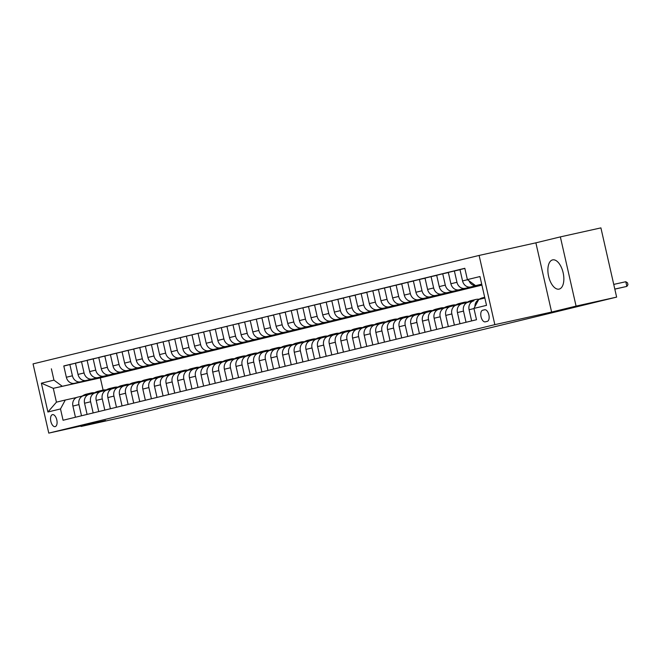<?xml version="1.0" encoding="UTF-8"?>
<svg xmlns="http://www.w3.org/2000/svg" width="661" height="661" viewBox="0 0 661 661"><rect width="100%" height="100%" fill="white"/><g stroke="black" fill="none" stroke-linecap="round" stroke-linejoin="round"><path stroke-width="0.99" d="M559.181 289.088A14.963 7.486 -102.5 0 0 563.155 272.803A14.963 7.486 -102.5 0 0 552.621 259.889A14.963 7.486 -102.5 0 0 552.546 259.905A14.963 7.486 -102.5 0 0 548.58 276.191A14.963 7.486 -102.5 0 0 559.107 289.113A14.963 7.486 -102.5 0 0 559.181 289.088M55.169 426.618A6.139 3.065 -102.5 0 0 56.805 419.942A6.139 3.065 -102.5 0 0 52.483 414.637A6.139 3.065 -102.5 0 0 52.45 414.645A6.139 3.065 -102.5 0 0 50.823 421.33A6.139 3.065 -102.5 0 0 55.144 426.626A6.139 3.065 -102.5 0 0 55.169 426.618M479.109 255.435L33.05 363.889L48.774 433.112L494.841 324.65L479.109 255.435L535.881 242.835L551.613 312.058L576.078 306.109L560.354 236.886L535.881 242.835M560.354 236.886L600.907 227.888L616.63 297.111L576.078 306.109M616.63 297.111L157.715 408.515M484.662 309.753L482.613 310.257A5.949 2.975 -102.5 0 0 481.034 316.726A5.949 2.975 -102.5 0 0 485.224 321.857A5.949 2.975 -102.5 0 0 485.248 321.849L487.297 321.353A5.949 2.975 -102.5 0 0 488.876 314.884A5.949 2.975 -102.5 0 0 484.695 309.745A5.949 2.975 -102.5 0 0 484.662 309.753L484.72 309.745M481.704 284.164L475.573 285.651L467.385 279.603L464.815 268.292L63.811 366.054M467.385 279.603L479.969 276.546L486.521 305.357L473.937 308.414L478.721 299.491L484.844 298.004M481.919 285.106L100.323 377.885L53.285 388.329L56.433 402.169L65.29 400.021L60.498 408.936L63.068 420.256L476.507 319.734L473.937 308.414M60.498 408.936L47.914 412.001L41.37 383.19L53.954 380.133L51.384 368.813M80.964 425.965L81.08 426.461L121.632 417.463L157.748 408.68M81.08 426.461L105.545 420.512L48.774 433.112M551.613 312.058L494.841 324.65M65.29 400.021L76.593 397.509M81.501 415.777L78.965 404.598A7.676 6.643 -103.7 0 1 83.641 395.699A7.676 6.643 -103.7 0 1 83.749 395.675L88.252 394.675M93.16 412.943L90.615 401.764A7.676 6.643 -103.7 0 1 95.291 392.865A7.676 6.643 -103.7 0 1 95.407 392.841L99.902 391.841M104.81 410.109L102.273 398.93A7.676 6.643 -103.7 0 1 106.942 390.031A7.676 6.643 -103.7 0 1 107.057 390.007L111.552 389.007M116.46 407.275L113.923 396.096A7.676 6.643 -103.7 0 1 118.6 387.197A7.676 6.643 -103.7 0 1 118.707 387.172L123.202 386.173M128.118 404.441L125.573 393.262A7.676 6.643 -103.7 0 1 130.25 384.363A7.676 6.643 -103.7 0 1 130.366 384.338L134.861 383.339M139.768 401.607L137.224 390.428A7.676 6.643 -103.7 0 1 141.9 381.529A7.676 6.643 -103.7 0 1 142.016 381.504L146.511 380.505M151.419 398.773L148.882 387.594A7.676 6.643 -103.7 0 1 153.559 378.695A7.676 6.643 -103.7 0 1 153.666 378.67L158.161 377.679M163.077 395.947L160.532 384.76A7.676 6.643 -103.7 0 1 165.209 375.869A7.676 6.643 -103.7 0 1 165.324 375.836L169.819 374.845M174.727 393.113L172.182 381.926A7.676 6.643 -103.7 0 1 176.859 373.035A7.676 6.643 -103.7 0 1 176.974 373.002L181.469 372.011M186.377 390.279L183.841 379.092A7.676 6.643 -103.7 0 1 188.509 370.201A7.676 6.643 -103.7 0 1 188.625 370.177L193.119 369.177M198.027 387.445L195.491 376.266A7.676 6.643 -103.7 0 1 200.167 367.367A7.676 6.643 -103.7 0 1 200.275 367.342L204.77 366.343M209.686 384.611L207.141 373.432A7.676 6.643 -103.7 0 1 211.817 364.533A7.676 6.643 -103.7 0 1 211.933 364.508L216.428 363.509M221.336 381.777L218.799 370.598A7.676 6.643 -103.7 0 1 223.468 361.699A7.676 6.643 -103.7 0 1 223.583 361.674L228.078 360.675M232.986 378.943L230.449 367.764A7.676 6.643 -103.7 0 1 235.126 358.865A7.676 6.643 -103.7 0 1 235.233 358.84L239.728 357.841M244.644 376.109L242.1 364.93A7.676 6.643 -103.7 0 1 246.776 356.031A7.676 6.643 -103.7 0 1 246.892 356.006L251.387 355.007M256.294 373.275L253.75 362.096A7.676 6.643 -103.7 0 1 258.426 353.197A7.676 6.643 -103.7 0 1 258.542 353.172L263.037 352.173M267.945 370.441L265.408 359.262A7.676 6.643 -103.7 0 1 270.085 350.363A7.676 6.643 -103.7 0 1 270.192 350.338L274.687 349.339M279.595 367.607L277.058 356.428A7.676 6.643 -103.7 0 1 281.735 347.529A7.676 6.643 -103.7 0 1 281.85 347.504L286.345 346.513M291.253 364.781L288.708 353.594A7.676 6.643 -103.7 0 1 293.385 344.703A7.676 6.643 -103.7 0 1 293.501 344.67L297.995 343.679M302.903 361.947L300.367 350.76A7.676 6.643 -103.7 0 1 305.035 341.869A7.676 6.643 -103.7 0 1 305.151 341.836L309.645 340.845M314.553 359.113L312.017 347.934A7.676 6.643 -103.7 0 1 316.693 339.035A7.676 6.643 -103.7 0 1 316.801 339.01L321.296 338.011M326.212 356.279L323.667 345.1A7.676 6.643 -103.7 0 1 328.343 336.201A7.676 6.643 -103.7 0 1 328.459 336.176L332.954 335.177M337.862 353.445L335.325 342.266A7.676 6.643 -103.7 0 1 339.994 333.367A7.676 6.643 -103.7 0 1 340.109 333.342L344.604 332.343M349.512 350.611L346.975 339.432A7.676 6.643 -103.7 0 1 351.652 330.533A7.676 6.643 -103.7 0 1 351.759 330.508L356.254 329.509M361.17 347.777L358.626 336.598A7.676 6.643 -103.7 0 1 363.302 327.699A7.676 6.643 -103.7 0 1 363.418 327.674L367.913 326.674M372.821 344.943L370.276 333.764A7.676 6.643 -103.7 0 1 374.952 324.865A7.676 6.643 -103.7 0 1 375.068 324.84L379.563 323.84M384.471 342.109L381.934 330.93A7.676 6.643 -103.7 0 1 386.611 322.031A7.676 6.643 -103.7 0 1 386.718 322.006L391.213 321.006M396.121 339.275L393.584 328.096A7.676 6.643 -103.7 0 1 398.261 319.197A7.676 6.643 -103.7 0 1 398.376 319.172L402.871 318.181M407.779 336.441L405.234 325.262A7.676 6.643 -103.7 0 1 409.911 316.371A7.676 6.643 -103.7 0 1 410.027 316.338L414.521 315.347M419.429 333.615L416.893 322.428A7.676 6.643 -103.7 0 1 421.561 313.537A7.676 6.643 -103.7 0 1 421.677 313.504L426.171 312.513M431.079 330.781L428.543 319.594A7.676 6.643 -103.7 0 1 433.219 310.703A7.676 6.643 -103.7 0 1 433.327 310.678L437.822 309.679M442.738 327.947L440.193 316.768A7.676 6.643 -103.7 0 1 444.87 307.869A7.676 6.643 -103.7 0 1 444.985 307.844L449.48 306.844M454.388 325.113L451.851 313.934A7.676 6.643 -103.7 0 1 456.52 305.035A7.676 6.643 -103.7 0 1 456.635 305.01L461.13 304.01M466.038 322.279L463.501 311.1A7.676 6.643 -103.7 0 1 468.178 302.201A7.676 6.643 -103.7 0 1 468.285 302.176L472.78 301.176M100.323 377.885L103.099 390.097M481.729 284.288L475.573 285.651M481.753 284.395L476.796 285.494A7.676 6.643 -103.7 0 1 475.647 285.635M481.786 284.519L470.739 286.973A7.676 6.643 -103.7 0 1 462.551 280.925L459.973 269.605L464.848 268.424M481.811 284.635L465.146 288.328A7.676 6.643 -103.7 0 1 456.958 282.288L454.38 270.969L459.998 269.721M481.836 284.759L459.081 289.807A7.676 6.643 -103.7 0 1 450.893 283.759L448.323 272.439L454.38 270.969M481.861 284.858L453.487 291.162A7.676 6.643 -103.7 0 1 445.299 285.122L442.73 273.803L448.348 272.555M469.872 287.659L447.431 292.641A7.676 6.643 -103.7 0 1 439.243 286.593L436.673 275.273L442.73 273.803M469.897 287.775L441.837 293.996A7.676 6.643 -103.7 0 1 433.649 287.956L431.079 276.637L436.698 275.389M458.222 290.493L435.781 295.467A7.676 6.643 -103.7 0 1 427.593 289.427L425.015 278.107L431.079 276.637M458.247 290.6L430.187 296.83A7.676 6.643 -103.7 0 1 421.999 290.79L419.429 279.471L425.048 278.223M446.572 293.327L424.122 298.301A7.676 6.643 -103.7 0 1 415.934 292.261L413.365 280.942L419.429 279.471M446.596 293.434L418.529 299.664A7.676 6.643 -103.7 0 1 410.341 293.624L407.771 282.305L413.389 281.057M434.913 296.161L412.472 301.135A7.676 6.643 -103.7 0 1 404.284 295.095L401.714 283.776L407.771 282.305M434.938 296.268L406.879 302.498A7.676 6.643 -103.7 0 1 398.69 296.45L396.121 285.139L401.739 283.891M423.263 298.987L400.822 303.969A7.676 6.643 -103.7 0 1 392.634 297.929L390.064 286.61L396.121 285.139M423.288 299.103L395.228 305.332A7.676 6.643 -103.7 0 1 387.04 299.284L384.471 287.973L390.089 286.725M411.613 301.821L389.172 306.803A7.676 6.643 -103.7 0 1 380.976 300.763L378.406 289.444L384.471 287.973M411.638 301.937L383.578 308.166A7.676 6.643 -103.7 0 1 375.39 302.118L372.812 290.799L378.431 289.559M399.955 304.655L377.514 309.637A7.676 6.643 -103.7 0 1 369.325 303.597L366.756 292.278L372.812 290.799M399.988 304.771L371.92 311A7.676 6.643 -103.7 0 1 363.732 304.952L361.162 293.633L366.781 292.385M388.304 307.489L365.864 312.471A7.676 6.643 -103.7 0 1 357.675 306.423L355.106 295.112L361.162 293.633M388.329 307.605L360.27 313.826A7.676 6.643 -103.7 0 1 352.082 307.786L349.512 296.467L355.131 295.219M376.654 310.323L354.213 315.305A7.676 6.643 -103.7 0 1 346.025 309.257L343.447 297.946L349.512 296.467M376.679 310.439L348.62 316.66A7.676 6.643 -103.7 0 1 340.432 310.62L337.854 299.301L343.472 298.053M365.004 313.157L342.555 318.139A7.676 6.643 -103.7 0 1 334.367 312.091L331.797 300.772L337.854 299.301M365.029 313.273L336.961 319.494A7.676 6.643 -103.7 0 1 328.773 313.454L326.204 302.135L331.822 300.887M353.346 315.991L330.905 320.973A7.676 6.643 -103.7 0 1 322.717 314.925L320.147 303.606L326.204 302.135M353.371 316.107L325.311 322.328A7.676 6.643 -103.7 0 1 317.123 316.288L314.553 304.969L320.172 303.721M341.696 318.825L319.255 323.807A7.676 6.643 -103.7 0 1 311.067 317.759L308.489 306.44L314.553 304.969M341.72 318.933L313.661 325.162A7.676 6.643 -103.7 0 1 305.473 319.123L302.903 307.803L308.522 306.555M330.046 321.659L307.596 326.633A7.676 6.643 -103.7 0 1 299.408 320.593L296.839 309.274L302.903 307.803M330.07 321.767L302.003 327.996A7.676 6.643 -103.7 0 1 293.815 321.957L291.245 310.637L296.863 309.389M318.387 324.493L295.946 329.467A7.676 6.643 -103.7 0 1 287.758 323.427L285.188 312.108L291.245 310.637M318.412 324.601L290.353 330.83A7.676 6.643 -103.7 0 1 282.164 324.782L279.595 313.471L285.213 312.223M306.737 327.319L284.296 332.301A7.676 6.643 -103.7 0 1 276.108 326.261L273.538 314.942L279.595 313.471M306.762 327.435L278.702 333.665A7.676 6.643 -103.7 0 1 270.514 327.616L267.945 316.305L273.563 315.057M295.087 330.153L272.646 335.135A7.676 6.643 -103.7 0 1 264.458 329.095L261.88 317.776L267.945 316.305M295.112 330.269L267.052 336.499A7.676 6.643 -103.7 0 1 258.864 330.45L256.286 319.131L261.905 317.891M283.429 332.987L260.988 337.969A7.676 6.643 -103.7 0 1 252.799 331.929L250.23 320.61L256.286 319.131M283.462 333.103L255.394 339.333A7.676 6.643 -103.7 0 1 247.206 333.284L244.636 321.965L250.255 320.717M271.778 335.821L249.337 340.803A7.676 6.643 -103.7 0 1 241.149 334.763L238.58 323.444L244.636 321.965M271.803 335.937L243.744 342.167A7.676 6.643 -103.7 0 1 235.556 336.119L232.986 324.799L238.604 323.551M260.128 338.655L237.687 343.637A7.676 6.643 -103.7 0 1 229.499 337.589L226.921 326.278L232.986 324.799M260.153 338.771L232.094 344.992A7.676 6.643 -103.7 0 1 223.905 338.953L221.328 327.633L226.954 326.385M248.478 341.489L226.029 346.471A7.676 6.643 -103.7 0 1 217.841 340.423L215.271 329.112L221.328 327.633M248.503 341.605L220.435 347.826A7.676 6.643 -103.7 0 1 212.247 341.787L209.677 330.467L215.296 329.219M236.82 344.323L214.379 349.305A7.676 6.643 -103.7 0 1 206.191 343.257L203.621 331.938L209.677 330.467M236.845 344.439L208.785 350.661A7.676 6.643 -103.7 0 1 200.597 344.621L198.027 333.301L203.646 332.053M225.17 347.157L202.729 352.139A7.676 6.643 -103.7 0 1 194.541 346.091L191.971 334.772L198.027 333.301M225.194 347.273L197.135 353.495A7.676 6.643 -103.7 0 1 188.947 347.455L186.377 336.135L191.996 334.887M213.52 349.991L191.07 354.965A7.676 6.643 -103.7 0 1 182.882 348.925L180.313 337.606L186.377 336.135M213.544 350.099L185.485 356.329A7.676 6.643 -103.7 0 1 177.288 350.289L174.719 338.969L180.337 337.721M201.861 352.825L179.42 357.799A7.676 6.643 -103.7 0 1 171.232 351.759L168.662 340.44L174.719 338.969M201.886 352.933L173.826 359.163A7.676 6.643 -103.7 0 1 165.638 353.123L163.069 341.803L168.687 340.555M190.211 355.659L167.77 360.633A7.676 6.643 -103.7 0 1 159.582 354.593L157.012 343.274L163.069 341.803M190.236 355.767L162.176 361.997A7.676 6.643 -103.7 0 1 153.988 355.949L151.419 344.637L157.037 343.39M178.561 358.485L156.12 363.467A7.676 6.643 -103.7 0 1 147.932 357.427L145.354 346.108L151.419 344.637M178.586 358.601L150.526 364.831A7.676 6.643 -103.7 0 1 142.338 358.783L139.76 347.471L145.379 346.224M166.903 361.319L144.462 366.301A7.676 6.643 -103.7 0 1 136.273 360.262L133.704 348.942L139.76 347.471M166.936 361.435L138.868 367.665A7.676 6.643 -103.7 0 1 130.68 361.617L128.11 350.297L133.729 349.058M155.252 364.153L132.811 369.135A7.676 6.643 -103.7 0 1 124.623 363.096L122.054 351.776L128.11 350.297M155.277 364.269L127.218 370.499A7.676 6.643 -103.7 0 1 119.03 364.451L116.46 353.131L122.078 351.883M143.602 366.987L121.161 371.969A7.676 6.643 -103.7 0 1 112.973 365.921L110.395 354.61L116.46 353.131M143.627 367.103L115.568 373.333A7.676 6.643 -103.7 0 1 107.379 367.285L104.802 355.965L110.428 354.717M131.952 369.821L109.503 374.804A7.676 6.643 -103.7 0 1 101.315 368.755L98.745 357.444L104.802 355.965M131.977 369.937L103.909 376.159A7.676 6.643 -103.7 0 1 95.721 370.119L93.151 358.799L98.77 357.551M120.294 372.655L97.853 377.638A7.676 6.643 -103.7 0 1 89.665 371.589L87.095 360.27L93.151 358.799M120.319 372.771L92.259 378.993A7.676 6.643 -103.7 0 1 84.071 372.953L81.501 361.633L87.12 360.385M108.644 375.489L86.203 380.472A7.676 6.643 -103.7 0 1 78.015 374.423L75.445 363.104L81.501 361.633M108.668 375.605L80.609 381.827A7.676 6.643 -103.7 0 1 72.421 375.787L69.851 364.467L75.47 363.22M96.993 378.323L74.544 383.306A7.676 6.643 -103.7 0 1 66.356 377.257L63.787 365.938L69.851 364.467M97.018 378.431L53.285 388.329L41.37 383.19M474.937 306.547A7.676 6.643 -103.7 0 1 478.523 299.854M475.556 285.635A7.676 6.643 -103.7 0 1 469.037 280.826M471.632 320.916L469.095 309.736A7.676 6.643 -103.7 0 1 473.772 300.838A7.676 6.643 -103.7 0 1 473.879 300.813L473.772 300.838M459.982 323.75L457.437 312.57A7.676 6.643 -103.7 0 1 462.113 303.672A7.676 6.643 -103.7 0 1 462.229 303.647L468.062 302.226M448.332 326.584L445.787 315.404A7.676 6.643 -103.7 0 1 450.463 306.506A7.676 6.643 -103.7 0 1 450.579 306.481L456.412 305.06M436.673 329.418L434.137 318.238A7.676 6.643 -103.7 0 1 438.813 309.34A7.676 6.643 -103.7 0 1 438.921 309.315L444.754 307.894M425.023 332.252L422.486 321.072A7.676 6.643 -103.7 0 1 427.155 312.174A7.676 6.643 -103.7 0 1 427.27 312.149L433.104 310.728M413.373 335.086L410.828 323.907A7.676 6.643 -103.7 0 1 415.505 315.008A7.676 6.643 -103.7 0 1 415.62 314.983L421.454 313.562M401.714 337.92L399.178 326.741A7.676 6.643 -103.7 0 1 403.854 317.842A7.676 6.643 -103.7 0 1 403.962 317.817L409.803 316.396M390.064 340.754L387.528 329.566A7.676 6.643 -103.7 0 1 392.204 320.676A7.676 6.643 -103.7 0 1 392.312 320.651L398.145 319.23M378.414 343.588L375.869 332.4A7.676 6.643 -103.7 0 1 380.546 323.51A7.676 6.643 -103.7 0 1 380.662 323.477L386.495 322.064M366.764 346.422L364.219 335.234A7.676 6.643 -103.7 0 1 368.896 326.344A7.676 6.643 -103.7 0 1 369.012 326.311L374.845 324.898M355.106 349.248L352.569 338.068A7.676 6.643 -103.7 0 1 357.246 329.17A7.676 6.643 -103.7 0 1 357.353 329.145L363.186 327.732M343.456 352.082L340.911 340.902A7.676 6.643 -103.7 0 1 345.587 332.004A7.676 6.643 -103.7 0 1 345.703 331.979L351.536 330.558M331.805 354.916L329.261 343.737A7.676 6.643 -103.7 0 1 333.937 334.838A7.676 6.643 -103.7 0 1 334.053 334.813L339.886 333.392M320.147 357.75L317.611 346.571A7.676 6.643 -103.7 0 1 322.287 337.672A7.676 6.643 -103.7 0 1 322.394 337.647L328.228 336.226M308.497 360.584L305.96 349.405A7.676 6.643 -103.7 0 1 310.629 340.506A7.676 6.643 -103.7 0 1 310.744 340.481L316.578 339.06M296.847 363.418L294.302 352.239A7.676 6.643 -103.7 0 1 298.979 343.34A7.676 6.643 -103.7 0 1 299.094 343.315L304.928 341.894M285.188 366.252L282.652 355.073A7.676 6.643 -103.7 0 1 287.328 346.174A7.676 6.643 -103.7 0 1 287.436 346.149L293.277 344.728M273.538 369.086L271.002 357.907A7.676 6.643 -103.7 0 1 275.678 349.008A7.676 6.643 -103.7 0 1 275.786 348.983L281.619 347.562M261.888 371.92L259.343 360.732A7.676 6.643 -103.7 0 1 264.02 351.842A7.676 6.643 -103.7 0 1 264.136 351.817L269.969 350.396M250.238 374.754L247.693 363.567A7.676 6.643 -103.7 0 1 252.37 354.676A7.676 6.643 -103.7 0 1 252.485 354.643L258.319 353.23M238.58 377.58L236.043 366.401A7.676 6.643 -103.7 0 1 240.72 357.51A7.676 6.643 -103.7 0 1 240.827 357.477L246.66 356.064M226.93 380.414L224.393 369.235A7.676 6.643 -103.7 0 1 229.061 360.336A7.676 6.643 -103.7 0 1 229.177 360.311L235.01 358.898M215.279 383.248L212.735 372.069A7.676 6.643 -103.7 0 1 217.411 363.17A7.676 6.643 -103.7 0 1 217.527 363.145L223.36 361.724M203.621 386.082L201.084 374.903A7.676 6.643 -103.7 0 1 205.761 366.004A7.676 6.643 -103.7 0 1 205.868 365.979L211.702 364.558M191.971 388.916L189.434 377.737A7.676 6.643 -103.7 0 1 194.103 368.838A7.676 6.643 -103.7 0 1 194.218 368.813L200.052 367.392M180.321 391.75L177.776 380.571A7.676 6.643 -103.7 0 1 182.453 371.672A7.676 6.643 -103.7 0 1 182.568 371.647L188.402 370.226M168.662 394.584L166.126 383.405A7.676 6.643 -103.7 0 1 170.802 374.506A7.676 6.643 -103.7 0 1 170.918 374.481L176.751 373.06M157.012 397.418L154.476 386.239A7.676 6.643 -103.7 0 1 159.152 377.34A7.676 6.643 -103.7 0 1 159.26 377.315L165.093 375.894M145.362 400.252L142.817 389.065A7.676 6.643 -103.7 0 1 147.494 380.174A7.676 6.643 -103.7 0 1 147.61 380.149L153.443 378.728M133.712 403.086L131.167 391.899A7.676 6.643 -103.7 0 1 135.844 383.008A7.676 6.643 -103.7 0 1 135.959 382.975L141.793 381.562M122.054 405.92L119.517 394.733A7.676 6.643 -103.7 0 1 124.194 385.842A7.676 6.643 -103.7 0 1 124.301 385.809L130.134 384.396M110.404 408.746L107.867 397.567A7.676 6.643 -103.7 0 1 112.535 388.668A7.676 6.643 -103.7 0 1 112.651 388.643L118.484 387.23M98.753 411.58L96.209 400.401A7.676 6.643 -103.7 0 1 100.885 391.502A7.676 6.643 -103.7 0 1 101.001 391.477L106.834 390.064M87.095 414.414L84.558 403.235A7.676 6.643 -103.7 0 1 89.235 394.336A7.676 6.643 -103.7 0 1 89.342 394.311L95.176 392.89M53.954 380.133L62.142 386.173M75.445 417.248L72.908 406.069A7.676 6.643 -103.7 0 1 77.577 397.17A7.676 6.643 -103.7 0 1 77.692 397.145L83.526 395.724M47.914 412.001L56.433 402.169M614.804 289.08L626.859 286.403L614.821 289.13M613.747 284.404L625.793 281.726L626.859 286.403L627.95 284.701L627.529 282.834L625.793 281.726M483.538 298.326A14.674 12.708 -103.7 0 1 484.753 297.599M478.878 299.458A14.674 12.708 -103.7 0 1 482.522 297.83L484.29 297.4A14.674 12.708 76.3 0 0 480.646 299.028M481.762 298.755A14.674 12.708 -103.7 0 1 484.695 297.326A14.674 12.708 76.3 0 0 484.29 297.4M471.433 301.474A14.674 12.708 -103.7 0 1 475.532 299.532A14.674 12.708 -103.7 0 1 479.167 299.259M466.914 302.507A14.674 12.708 -103.7 0 1 470.872 300.664L472.64 300.234A14.674 12.708 76.3 0 0 468.666 302.094M469.74 301.854A14.674 12.708 -103.7 0 1 473.763 299.962L475.532 299.532M473.202 300.111A14.674 12.708 76.3 0 0 472.64 300.234M459.783 304.308A14.674 12.708 -103.7 0 1 463.882 302.366A14.674 12.708 -103.7 0 1 467.517 302.094M455.255 305.341A14.674 12.708 -103.7 0 1 459.221 303.498L460.99 303.069A14.674 12.708 76.3 0 0 457.015 304.928M458.081 304.688A14.674 12.708 -103.7 0 1 462.105 302.796L463.882 302.366M461.552 302.945A14.674 12.708 76.3 0 0 460.99 303.069M448.133 307.142A14.674 12.708 -103.7 0 1 452.223 305.192A14.674 12.708 -103.7 0 1 455.867 304.928M443.605 308.175A14.674 12.708 -103.7 0 1 447.563 306.332L449.34 305.894A14.674 12.708 76.3 0 0 445.357 307.762M446.431 307.522A14.674 12.708 -103.7 0 1 450.455 305.63L452.223 305.192M449.901 305.779A14.674 12.708 76.3 0 0 449.34 305.894M436.475 309.976A14.674 12.708 -103.7 0 1 440.573 308.026A14.674 12.708 -103.7 0 1 444.209 307.762M431.955 311.009A14.674 12.708 -103.7 0 1 435.913 309.166L437.681 308.728A14.674 12.708 76.3 0 0 433.707 310.587M434.781 310.356A14.674 12.708 -103.7 0 1 438.805 308.456L440.573 308.026M438.243 308.613A14.674 12.708 76.3 0 0 437.681 308.728M424.825 312.81A14.674 12.708 -103.7 0 1 428.923 310.86A14.674 12.708 -103.7 0 1 432.558 310.596M420.305 313.843A14.674 12.708 -103.7 0 1 424.263 311.992L426.031 311.562A14.674 12.708 76.3 0 0 422.057 313.421M423.123 313.19A14.674 12.708 -103.7 0 1 427.146 311.29L428.923 310.86M426.593 311.447A14.674 12.708 76.3 0 0 426.031 311.562M413.175 315.644A14.674 12.708 -103.7 0 1 417.265 313.694A14.674 12.708 -103.7 0 1 420.908 313.43M408.647 316.677A14.674 12.708 -103.7 0 1 412.604 314.826L414.381 314.396A14.674 12.708 76.3 0 0 410.398 316.255M411.473 316.016A14.674 12.708 -103.7 0 1 415.496 314.124L417.265 313.694M414.943 314.281A14.674 12.708 76.3 0 0 414.381 314.396M401.524 318.478A14.674 12.708 -103.7 0 1 405.614 316.528A14.674 12.708 -103.7 0 1 409.25 316.264M396.997 319.511A14.674 12.708 -103.7 0 1 400.954 317.66L402.723 317.23A14.674 12.708 76.3 0 0 398.748 319.089M399.822 318.85A14.674 12.708 -103.7 0 1 403.846 316.958L405.614 316.528M403.293 317.106A14.674 12.708 76.3 0 0 402.723 317.23M389.866 321.312A14.674 12.708 -103.7 0 1 393.964 319.362A14.674 12.708 -103.7 0 1 397.6 319.098M385.346 322.345A14.674 12.708 -103.7 0 1 389.304 320.494L391.072 320.064A14.674 12.708 76.3 0 0 387.098 321.924M388.172 321.684A14.674 12.708 -103.7 0 1 392.188 319.792L393.964 319.362M391.634 319.941A14.674 12.708 76.3 0 0 391.072 320.064M378.216 324.146A14.674 12.708 -103.7 0 1 382.314 322.196A14.674 12.708 -103.7 0 1 385.95 321.932M373.688 325.171A14.674 12.708 -103.7 0 1 377.646 323.328L379.422 322.899A14.674 12.708 76.3 0 0 375.44 324.758M376.514 324.518A14.674 12.708 -103.7 0 1 380.538 322.626L382.314 322.196M379.984 322.775A14.674 12.708 76.3 0 0 379.422 322.899M366.566 326.972A14.674 12.708 -103.7 0 1 370.656 325.03A14.674 12.708 -103.7 0 1 374.291 324.766M362.038 328.005A14.674 12.708 -103.7 0 1 365.996 326.162L367.764 325.733A14.674 12.708 76.3 0 0 363.79 327.592M364.864 327.352A14.674 12.708 -103.7 0 1 368.888 325.46L370.656 325.03M368.334 325.609A14.674 12.708 76.3 0 0 367.764 325.733M354.907 329.806A14.674 12.708 -103.7 0 1 359.006 327.864A14.674 12.708 -103.7 0 1 362.641 327.592M350.388 330.839A14.674 12.708 -103.7 0 1 354.346 328.996L356.114 328.567A14.674 12.708 76.3 0 0 352.139 330.426M353.214 330.186A14.674 12.708 -103.7 0 1 357.237 328.294L359.006 327.864M356.676 328.443A14.674 12.708 76.3 0 0 356.114 328.567M343.257 332.64A14.674 12.708 -103.7 0 1 347.356 330.698A14.674 12.708 -103.7 0 1 350.991 330.426M338.729 333.673A14.674 12.708 -103.7 0 1 342.695 331.83L344.464 331.401A14.674 12.708 76.3 0 0 340.489 333.26M341.555 333.02A14.674 12.708 -103.7 0 1 345.579 331.128L347.356 330.698M345.025 331.277A14.674 12.708 76.3 0 0 344.464 331.401M331.607 335.474A14.674 12.708 -103.7 0 1 335.697 333.532A14.674 12.708 -103.7 0 1 339.341 333.26M327.079 336.507A14.674 12.708 -103.7 0 1 331.037 334.664L332.814 334.235A14.674 12.708 76.3 0 0 328.831 336.094M329.905 335.854A14.674 12.708 -103.7 0 1 333.929 333.962L335.697 333.532M333.375 334.111A14.674 12.708 76.3 0 0 332.814 334.235M319.949 338.308A14.674 12.708 -103.7 0 1 324.047 336.358A14.674 12.708 -103.7 0 1 327.682 336.094M315.429 339.341A14.674 12.708 -103.7 0 1 319.387 337.498L321.155 337.06A14.674 12.708 76.3 0 0 317.181 338.919M318.255 338.688A14.674 12.708 -103.7 0 1 322.279 336.796L324.047 336.358M321.717 336.945A14.674 12.708 76.3 0 0 321.155 337.06M308.299 341.142A14.674 12.708 -103.7 0 1 312.397 339.192A14.674 12.708 -103.7 0 1 316.032 338.928M303.779 342.175A14.674 12.708 -103.7 0 1 307.737 340.324L309.505 339.894A14.674 12.708 76.3 0 0 305.531 341.754M306.597 341.522A14.674 12.708 -103.7 0 1 310.62 339.622L312.397 339.192M310.067 339.779A14.674 12.708 76.3 0 0 309.505 339.894M296.649 343.976A14.674 12.708 -103.7 0 1 300.738 342.026A14.674 12.708 -103.7 0 1 304.382 341.762M292.121 345.009A14.674 12.708 -103.7 0 1 296.078 343.158L297.855 342.729A14.674 12.708 76.3 0 0 293.872 344.588M294.946 344.348A14.674 12.708 -103.7 0 1 298.97 342.456L300.738 342.026M298.417 342.613A14.674 12.708 76.3 0 0 297.855 342.729M284.998 346.81A14.674 12.708 -103.7 0 1 289.088 344.86A14.674 12.708 -103.7 0 1 292.724 344.596M280.471 347.843A14.674 12.708 -103.7 0 1 284.428 345.992L286.196 345.563A14.674 12.708 76.3 0 0 282.222 347.422M283.296 347.182A14.674 12.708 -103.7 0 1 287.32 345.29L289.088 344.86M286.767 345.439A14.674 12.708 76.3 0 0 286.196 345.563M273.34 349.644A14.674 12.708 -103.7 0 1 277.438 347.694A14.674 12.708 -103.7 0 1 281.074 347.43M268.82 350.677A14.674 12.708 -103.7 0 1 272.778 348.826L274.546 348.397A14.674 12.708 76.3 0 0 270.572 350.256M271.646 350.016A14.674 12.708 -103.7 0 1 275.662 348.124L277.438 347.694M275.108 348.273A14.674 12.708 76.3 0 0 274.546 348.397M261.69 352.478A14.674 12.708 -103.7 0 1 265.788 350.528A14.674 12.708 -103.7 0 1 269.424 350.264M257.162 353.503A14.674 12.708 -103.7 0 1 261.12 351.66L262.896 351.231A14.674 12.708 76.3 0 0 258.914 353.09M259.988 352.85A14.674 12.708 -103.7 0 1 264.012 350.958L265.788 350.528M263.458 351.107A14.674 12.708 76.3 0 0 262.896 351.231M250.04 355.304A14.674 12.708 -103.7 0 1 254.13 353.362A14.674 12.708 -103.7 0 1 257.773 353.098M245.512 356.337A14.674 12.708 -103.7 0 1 249.47 354.494L251.246 354.065A14.674 12.708 76.3 0 0 247.264 355.924M248.338 355.684A14.674 12.708 -103.7 0 1 252.362 353.792L254.13 353.362M251.808 353.941A14.674 12.708 76.3 0 0 251.246 354.065M238.381 358.138A14.674 12.708 -103.7 0 1 242.48 356.196A14.674 12.708 -103.7 0 1 246.115 355.924M233.862 359.171A14.674 12.708 -103.7 0 1 237.82 357.328L239.588 356.899A14.674 12.708 76.3 0 0 235.613 358.758M236.688 358.518A14.674 12.708 -103.7 0 1 240.711 356.626L242.48 356.196M240.15 356.775A14.674 12.708 76.3 0 0 239.588 356.899M226.731 360.972A14.674 12.708 -103.7 0 1 230.829 359.03A14.674 12.708 -103.7 0 1 234.465 358.758M222.203 362.005A14.674 12.708 -103.7 0 1 226.169 360.162L227.938 359.733A14.674 12.708 76.3 0 0 223.963 361.592M225.029 361.352A14.674 12.708 -103.7 0 1 229.053 359.46L230.829 359.03M228.499 359.609A14.674 12.708 76.3 0 0 227.938 359.733M215.081 363.806A14.674 12.708 -103.7 0 1 219.171 361.864A14.674 12.708 -103.7 0 1 222.815 361.592M210.553 364.839A14.674 12.708 -103.7 0 1 214.511 362.996L216.287 362.567A14.674 12.708 76.3 0 0 212.305 364.426M213.379 364.186A14.674 12.708 -103.7 0 1 217.403 362.294L219.171 361.864M216.849 362.443A14.674 12.708 76.3 0 0 216.287 362.567M203.423 366.64A14.674 12.708 -103.7 0 1 207.521 364.69A14.674 12.708 -103.7 0 1 211.156 364.426M198.903 367.673A14.674 12.708 -103.7 0 1 202.861 365.83L204.629 365.401A14.674 12.708 76.3 0 0 200.655 367.26M201.729 367.02A14.674 12.708 -103.7 0 1 205.753 365.128L207.521 364.69M205.191 365.277A14.674 12.708 76.3 0 0 204.629 365.401M191.773 369.474A14.674 12.708 -103.7 0 1 195.871 367.524A14.674 12.708 -103.7 0 1 199.506 367.26M187.253 370.507A14.674 12.708 -103.7 0 1 191.211 368.664L192.979 368.227A14.674 12.708 76.3 0 0 189.005 370.086M190.071 369.854A14.674 12.708 -103.7 0 1 194.094 367.962L195.871 367.524M193.541 368.111A14.674 12.708 76.3 0 0 192.979 368.227M180.123 372.308A14.674 12.708 -103.7 0 1 184.212 370.358A14.674 12.708 -103.7 0 1 187.856 370.094M175.595 373.341A14.674 12.708 -103.7 0 1 179.552 371.49L181.329 371.061A14.674 12.708 76.3 0 0 177.346 372.92M178.42 372.688A14.674 12.708 -103.7 0 1 182.444 370.788L184.212 370.358M181.891 370.945A14.674 12.708 76.3 0 0 181.329 371.061M168.472 375.142A14.674 12.708 -103.7 0 1 172.562 373.192A14.674 12.708 -103.7 0 1 176.198 372.928M163.945 376.175A14.674 12.708 -103.7 0 1 167.902 374.324L169.67 373.895A14.674 12.708 76.3 0 0 165.696 375.754M166.77 375.514A14.674 12.708 -103.7 0 1 170.794 373.622L172.562 373.192M170.241 373.779A14.674 12.708 76.3 0 0 169.67 373.895M156.814 377.976A14.674 12.708 -103.7 0 1 160.912 376.026A14.674 12.708 -103.7 0 1 164.548 375.762M152.294 379.009A14.674 12.708 -103.7 0 1 156.252 377.158L158.02 376.729A14.674 12.708 76.3 0 0 154.046 378.588M155.12 378.348A14.674 12.708 -103.7 0 1 159.144 376.456L160.912 376.026M158.582 376.605A14.674 12.708 76.3 0 0 158.02 376.729M145.164 380.81A14.674 12.708 -103.7 0 1 149.262 378.86A14.674 12.708 -103.7 0 1 152.898 378.596M140.636 381.843A14.674 12.708 -103.7 0 1 144.594 379.992L146.37 379.563A14.674 12.708 76.3 0 0 142.388 381.422M143.462 381.182A14.674 12.708 -103.7 0 1 147.486 379.29L149.262 378.86M146.932 379.439A14.674 12.708 76.3 0 0 146.37 379.563M133.514 383.644A14.674 12.708 -103.7 0 1 137.604 381.694A14.674 12.708 -103.7 0 1 141.247 381.43M128.986 384.669A14.674 12.708 -103.7 0 1 132.944 382.826L134.72 382.397A14.674 12.708 76.3 0 0 130.738 384.256M131.812 384.016A14.674 12.708 -103.7 0 1 135.836 382.124L137.604 381.694M135.282 382.273A14.674 12.708 76.3 0 0 134.72 382.397M121.855 386.47A14.674 12.708 -103.7 0 1 125.954 384.528A14.674 12.708 -103.7 0 1 129.589 384.264M117.336 387.503A14.674 12.708 -103.7 0 1 121.294 385.66L123.062 385.231A14.674 12.708 76.3 0 0 119.087 387.09M120.162 386.85A14.674 12.708 -103.7 0 1 124.185 384.958L125.954 384.528M123.624 385.107A14.674 12.708 76.3 0 0 123.062 385.231M110.205 389.304A14.674 12.708 -103.7 0 1 114.303 387.363A14.674 12.708 -103.7 0 1 117.939 387.09M105.677 390.337A14.674 12.708 -103.7 0 1 109.643 388.494L111.412 388.065A14.674 12.708 76.3 0 0 107.437 389.924M108.503 389.684A14.674 12.708 -103.7 0 1 112.527 387.792L114.303 387.363M111.973 387.941A14.674 12.708 76.3 0 0 111.412 388.065M98.555 392.138A14.674 12.708 -103.7 0 1 102.645 390.197A14.674 12.708 -103.7 0 1 106.289 389.924M94.027 393.171A14.674 12.708 -103.7 0 1 97.985 391.329L99.761 390.899A14.674 12.708 76.3 0 0 95.779 392.758M96.853 392.518A14.674 12.708 -103.7 0 1 100.877 390.626L102.645 390.197M100.323 390.775A14.674 12.708 76.3 0 0 99.761 390.899M86.897 394.972A14.674 12.708 -103.7 0 1 90.995 393.031A14.674 12.708 -103.7 0 1 94.63 392.758M82.377 396.005A14.674 12.708 -103.7 0 1 86.335 394.163L88.103 393.733A14.674 12.708 76.3 0 0 84.129 395.592M85.203 395.352A14.674 12.708 -103.7 0 1 89.227 393.46L90.995 393.031M88.665 393.609A14.674 12.708 76.3 0 0 88.103 393.733M470.739 286.973L476.796 285.494M459.081 289.807L465.146 288.328M447.431 292.641L453.487 291.162M435.781 295.467L441.837 293.996M424.122 298.301L430.187 296.83M412.472 301.135L418.529 299.664M400.822 303.969L406.879 302.498M389.172 306.803L395.228 305.332M377.514 309.637L383.578 308.166M365.864 312.471L371.92 311M354.213 315.305L360.27 313.826M342.555 318.139L348.62 316.66M330.905 320.973L336.961 319.494M319.255 323.807L325.311 322.328M307.596 326.633L313.661 325.162M295.946 329.467L302.003 327.996M284.296 332.301L290.353 330.83M272.646 335.135L278.702 333.665M260.988 337.969L267.052 336.499M249.337 340.803L255.394 339.333M237.687 343.637L243.744 342.167M226.029 346.471L232.094 344.992M214.379 349.305L220.435 347.826M202.729 352.139L208.785 350.661M191.07 354.965L197.135 353.495M179.42 357.799L185.485 356.329M167.77 360.633L173.826 359.163M156.12 363.467L162.176 361.997M144.462 366.301L150.526 364.831M132.811 369.135L138.868 367.665M121.161 371.969L127.218 370.499M109.503 374.804L115.568 373.333M97.853 377.638L103.909 376.159M86.203 380.472L92.259 378.993M74.544 383.306L80.609 381.827M462.551 280.925L467.534 279.719M469.095 309.736L473.962 308.555M457.437 312.57L463.501 311.1M450.893 283.759L456.958 282.288M445.787 315.404L451.851 313.934M439.243 286.593L445.299 285.122M434.137 318.238L440.193 316.768M427.593 289.427L433.649 287.956M422.486 321.072L428.543 319.594M415.934 292.261L421.999 290.79M410.828 323.907L416.893 322.428M404.284 295.095L410.341 293.624M399.178 326.741L405.234 325.262M392.634 297.929L398.69 296.45M387.528 329.566L393.584 328.096M380.976 300.763L387.04 299.284M375.869 332.4L381.934 330.93M369.325 303.597L375.39 302.118M364.219 335.234L370.276 333.764M357.675 306.423L363.732 304.952M352.569 338.068L358.626 336.598M346.025 309.257L352.082 307.786M340.911 340.902L346.975 339.432M334.367 312.091L340.432 310.62M329.261 343.737L335.325 342.266M322.717 314.925L328.773 313.454M317.611 346.571L323.667 345.1M311.067 317.759L317.123 316.288M305.96 349.405L312.017 347.934M299.408 320.593L305.473 319.123M294.302 352.239L300.367 350.76M287.758 323.427L293.815 321.957M282.652 355.073L288.708 353.594M276.108 326.261L282.164 324.782M271.002 357.907L277.058 356.428M264.458 329.095L270.514 327.616M259.343 360.732L265.408 359.262M252.799 331.929L258.864 330.45M247.693 363.567L253.75 362.096M241.149 334.763L247.206 333.284M236.043 366.401L242.1 364.93M229.499 337.589L235.556 336.119M224.393 369.235L230.449 367.764M217.841 340.423L223.905 338.953M212.735 372.069L218.799 370.598M206.191 343.257L212.247 341.787M201.084 374.903L207.141 373.432M194.541 346.091L200.597 344.621M189.434 377.737L195.491 376.266M182.882 348.925L188.947 347.455M177.776 380.571L183.841 379.092M171.232 351.759L177.288 350.289M166.126 383.405L172.182 381.926M159.582 354.593L165.638 353.123M154.476 386.239L160.532 384.76M147.932 357.427L153.988 355.949M142.817 389.065L148.882 387.594M136.273 360.262L142.338 358.783M131.167 391.899L137.224 390.428M124.623 363.096L130.68 361.617M119.517 394.733L125.573 393.262M112.973 365.921L119.03 364.451M107.867 397.567L113.923 396.096M101.315 368.755L107.379 367.285M96.209 400.401L102.273 398.93M89.665 371.589L95.721 370.119M84.558 403.235L90.615 401.764M78.015 374.423L84.071 372.953M72.908 406.069L78.965 404.598M66.356 377.257L72.421 375.787M485.05 309.712L482.613 310.257M462.113 303.672L468.178 302.201M450.463 306.506L456.52 305.035M438.813 309.34L444.87 307.869M427.155 312.174L433.219 310.703M415.505 315.008L421.561 313.537M403.854 317.842L409.911 316.371M392.204 320.676L398.261 319.197M380.546 323.51L386.611 322.031M368.896 326.344L374.952 324.865M357.246 329.17L363.302 327.699M345.587 332.004L351.652 330.533M333.937 334.838L339.994 333.367M322.287 337.672L328.343 336.201M310.629 340.506L316.693 339.035M298.979 343.34L305.035 341.869M287.328 346.174L293.385 344.703M275.678 349.008L281.735 347.529M264.02 351.842L270.085 350.363M252.37 354.676L258.426 353.197M240.72 357.51L246.776 356.031M229.061 360.336L235.126 358.865M217.411 363.17L223.468 361.699M205.761 366.004L211.817 364.533M194.103 368.838L200.167 367.367M182.453 371.672L188.509 370.201M170.802 374.506L176.859 373.035M159.152 377.34L165.209 375.869M147.494 380.174L153.559 378.695M135.844 383.008L141.9 381.529M124.194 385.842L130.25 384.363M112.535 388.668L118.6 387.197M100.885 391.502L106.942 390.031M89.235 394.336L95.291 392.865M77.577 397.17L83.641 395.699"/></g></svg>
